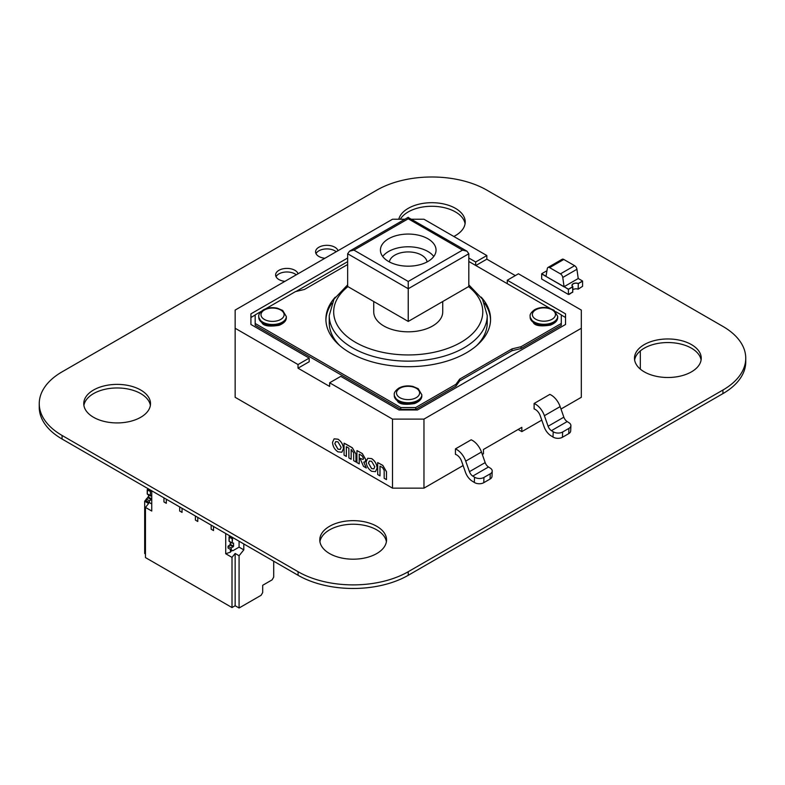 <?xml version="1.0" encoding="UTF-8"?>
<svg xmlns="http://www.w3.org/2000/svg" width="785" height="785" viewBox="0 0 785 785"><rect width="100%" height="100%" fill="white"/><g stroke="black" fill="none" stroke-linecap="round" stroke-linejoin="round"><path stroke-width="1.18" d="M486.906 190.166L722.936 326.432A77.872 44.961 180 0 1 745.75 358.235A77.872 44.961 180 0 1 722.936 390.027L408.239 571.715A77.872 44.961 180 0 1 298.094 571.715L62.064 435.449A77.872 44.961 180 0 1 39.25 403.657A77.872 44.961 180 0 1 62.064 371.854L376.761 190.166A77.872 44.961 180 0 1 486.906 190.166M745.75 358.235L745.75 361.816A77.872 44.961 180 0 1 722.936 393.609L408.239 575.297A77.872 44.961 180 0 1 298.094 575.297L62.064 439.031A77.872 44.961 180 0 1 39.25 407.238L39.25 403.657M336.206 251.74A11.304 6.525 0 0 0 325.068 248.992A11.304 6.525 0 0 0 316.012 253.643M338.011 250.7A11.304 6.525 0 0 0 325.883 245.352A11.304 6.525 0 0 0 315.58 251.857A11.304 6.525 0 0 0 318.896 256.469A11.304 6.525 0 0 0 324.882 258.275M701.093 360.021A33.382 19.272 0 0 0 667.858 342.545A33.382 19.272 0 0 0 634.623 360.021M644.259 371.854A33.382 19.272 0 0 0 680.634 376.035A33.382 19.272 0 0 0 701.24 358.235A33.382 19.272 0 0 0 667.858 338.963A33.382 19.272 0 0 0 634.486 358.235A33.382 19.272 0 0 0 644.259 371.854M465.073 223.754A33.382 19.272 0 0 0 435.842 206.416A33.382 19.272 0 0 0 400.291 219.241M453.818 236.471A33.382 19.272 0 0 0 465.22 221.969A33.382 19.272 0 0 0 434.203 202.746A33.382 19.272 0 0 0 398.79 219.241M296.239 274.819A11.304 6.525 0 0 0 285.092 272.061A11.304 6.525 0 0 0 276.045 276.722M298.045 273.769A11.304 6.525 0 0 0 285.917 268.431A11.304 6.525 0 0 0 275.613 274.927A11.304 6.525 0 0 0 278.92 279.538A11.304 6.525 0 0 0 284.916 281.354M386.397 541.709A33.382 19.272 0 0 0 353.162 524.233A33.382 19.272 0 0 0 319.927 541.709M329.563 553.553A33.382 19.272 0 0 0 365.938 557.723A33.382 19.272 0 0 0 386.544 539.923A33.382 19.272 0 0 0 353.162 520.651A33.382 19.272 0 0 0 319.78 539.923A33.382 19.272 0 0 0 329.563 553.553M150.377 405.443A33.382 19.272 0 0 0 117.142 387.967A33.382 19.272 0 0 0 83.907 405.443M93.533 417.286A33.382 19.272 0 0 0 129.908 421.457A33.382 19.272 0 0 0 150.514 403.657A33.382 19.272 0 0 0 117.142 384.385A33.382 19.272 0 0 0 83.76 403.657A33.382 19.272 0 0 0 93.533 417.286M482.314 454.456L483.442 453.799L483.442 449.491L521.839 427.325L521.839 431.632L518.11 429.474M235.147 328.258L235.147 397.298L392.5 488.142L423.969 488.142L423.969 419.102L581.322 328.258L581.322 310.085L518.443 273.788L507.287 280.225L565.543 313.853L565.543 324.48L417.434 409.986L399.035 409.986L340.788 376.358L329.631 382.795L329.631 386.436L298.025 368.185L298.025 364.554L235.147 328.258L235.147 310.085L392.5 219.241L404.844 219.241M423.969 488.142L463.111 465.544M382.697 256.489A27.818 16.063 180 0 1 388.565 251.485A27.818 16.063 180 0 1 433.781 256.489M388.565 238.768A27.818 16.063 180 0 1 418.876 235.284A27.818 16.063 180 0 1 436.048 250.121A27.818 16.063 180 0 1 427.903 261.483A27.818 16.063 180 0 1 397.593 264.957A27.818 16.063 180 0 1 380.421 250.121A27.818 16.063 180 0 1 388.565 238.768M427.079 261.935A18.919 10.921 0 0 0 414.735 252.593A18.919 10.921 0 0 0 394.865 255.125A18.919 10.921 0 0 0 389.389 261.935M408.239 281.462L353.947 250.121L408.239 218.779L462.522 250.121L408.239 281.462L408.239 288.733L468.812 253.761L466.967 251.19L408.239 217.504M462.522 250.121L466.967 251.19M353.947 250.121L349.502 251.19L347.657 253.761L408.239 288.733L408.239 321.438L468.812 286.466L468.812 253.761M408.239 218.779L408.239 217.278L349.502 251.19M347.657 253.761L347.657 286.466L408.239 321.438M442.73 301.528L442.73 311.9A34.491 19.91 180 0 1 432.623 325.981A34.491 19.91 180 0 1 395.032 330.299A34.491 19.91 180 0 1 373.738 311.9L373.738 301.528M339.895 345.685A79 45.608 180 0 1 329.239 322.802L329.239 315.531A79 45.608 0 0 0 378.007 357.675A79 45.608 0 0 0 464.092 347.784A79 45.608 0 0 0 487.23 315.531L482.51 299.193L468.812 284.867M487.23 315.531L487.23 322.802A79 45.608 180 0 1 476.573 345.685M565.543 313.853L565.543 324.48M507.287 280.225L507.287 283.689M561.295 315.04L565.543 317.493M468.812 258.01L475.681 261.984L486.837 255.537L486.837 259.168L515.303 275.604M475.681 261.984L475.681 265.448M475.828 265.526L486.837 259.168M298.025 364.554L309.182 358.107L250.925 324.48L250.925 313.853L347.657 258.01M250.925 324.48L250.925 317.493L255.174 315.04M295.965 291.49L347.657 261.65M309.182 358.107L309.182 361.748L298.025 368.185M411.634 219.241L423.969 219.241L486.837 255.537M423.969 419.102L392.5 419.102L329.631 382.795M392.5 419.102L392.5 488.142M521.839 431.632L541.778 420.122M560.981 409.034L581.322 397.298L581.322 328.258M255.174 323.469L255.174 325.284L400.792 409.358L415.677 409.358L455.967 386.092L459.696 380.911L512.026 350.699L521.014 348.54L561.295 325.284L561.295 323.469L521.014 346.725L512.026 348.883L459.696 379.096L455.967 384.277L415.677 407.543L400.792 407.543L255.174 323.469L255.174 314.873L261.297 311.341M325.912 320.074A82.337 47.532 180 0 1 331.898 303.177M484.571 303.177A82.337 47.532 180 0 1 490.556 320.074M521.014 348.54L521.014 346.725M555.682 311.625L561.295 314.873L561.295 323.469M468.812 261.474L549.922 308.309M265.713 308.79L295.464 291.608L304.443 289.459L347.657 264.506M335.283 297.132A82.337 47.532 0 0 0 325.903 319.171A82.337 47.532 0 0 0 376.731 363.082A82.337 47.532 0 0 0 466.457 352.779A82.337 47.532 0 0 0 490.566 319.171A82.337 47.532 0 0 0 481.185 297.132M512.026 350.699L512.026 348.883M459.696 380.911L459.696 379.096M455.967 386.092L455.967 384.277M415.677 409.358L415.677 407.543M400.792 409.358L400.792 407.543M568.732 433.634A6.672 4.023 2.2 0 0 570.685 430.936L570.891 425.666A6.672 4.023 -177.8 0 1 568.939 428.374L568.732 433.634L562.433 437.265L562.639 432.005A6.672 4.023 -177.8 0 1 553.209 431.77L551.443 430.661A5.564 3.209 60 0 1 548.107 426.255L544.397 415.697A14.287 8.252 -120 0 0 534.114 403.47L534.114 408.936A7.693 4.445 60 0 1 540.237 415.736L544.142 426.854A11.127 6.427 -120 0 0 550.815 435.655L553.003 437.029A6.672 4.023 2.2 0 0 562.433 437.265M534.114 403.47L549.853 394.384A14.287 8.252 60 0 1 560.137 406.61L563.846 417.178A5.564 3.209 -120 0 0 567.172 421.574L568.939 422.683A6.672 4.023 -177.8 0 1 570.891 425.666M562.639 432.005L568.939 428.374M483.766 482.687A6.672 4.023 -177.8 0 1 474.326 482.451L472.138 481.077A11.127 6.427 60 0 1 465.466 472.276L461.57 461.158A7.693 4.445 -120 0 0 455.437 454.358L455.437 448.892A14.287 8.252 60 0 1 465.721 461.119L469.43 471.677A5.564 3.209 -120 0 0 472.766 476.083L474.533 477.192A6.672 4.023 2.2 0 0 483.962 477.427L483.766 482.687L490.056 479.056L490.262 473.797A6.672 4.023 2.2 0 0 492.215 471.088A6.672 4.023 2.2 0 0 490.262 468.105L488.505 466.996A5.564 3.209 60 0 1 485.169 462.6L481.46 452.032A14.287 8.252 -120 0 0 471.177 439.806L455.437 448.892M492.215 471.088L492.009 476.358A6.672 4.023 -177.8 0 1 490.056 479.056M490.262 473.797L483.962 477.427M361.924 455.692L363.543 458.45L363.082 459.51L359.972 458.254L363.504 466.359L366.34 467.988L363.749 462.129L364.878 461.943L365.83 459.774L362.248 453.573L359.216 451.817L356.93 450.6L356.93 462.561L359.216 463.876L359.216 454.132L361.924 455.692M359.216 463.876L359.265 454.152M364.927 461.923L365.879 459.745L362.297 453.544L356.93 450.6M366.34 467.988L363.818 462.139M363.102 459.5L359.972 458.254M373.896 468.851L371.648 468.596L368.489 463.072L369.392 461.03M368.44 463.101L369.362 461.05L371.599 461.276L374.798 466.771L373.866 468.861L371.599 468.625L368.489 463.072M366.144 461.776C366.467 465.839 368.283 468.998 371.599 471.275L375.485 471.657L377.094 468.096C376.78 464.092 374.955 460.932 371.599 458.636L367.772 458.244L366.144 461.776M375.485 471.657L377.134 468.066C376.829 464.063 374.995 460.903 371.648 458.607L367.753 458.263M355.958 461.992L355.998 454.132L352.337 447.793L346.43 444.379L344.056 443.172L344.056 455.123L346.342 456.448L346.342 446.694L348.883 448.166L348.883 457.91L351.16 459.235L351.16 449.481L353.662 452.749L353.662 460.677L355.958 461.992L355.958 454.162L352.288 447.823L344.056 443.172M351.16 459.235L351.209 449.511M346.342 456.448L346.391 446.724M386.465 479.606L386.505 471.746L382.844 465.407L377.683 462.581L377.693 474.542L379.979 475.867L379.979 466.113L382.56 467.605L384.179 470.362L384.179 478.291L386.465 479.606L386.465 471.775L382.805 465.436L377.683 462.581M379.979 475.867L380.028 466.143M340.258 449.432L338.011 449.177L334.852 443.653L335.754 441.612L337.962 441.857L341.161 447.352L340.229 449.442L337.962 449.206L334.802 443.682L335.725 441.631M341.867 452.219L343.496 448.647C343.192 444.644 341.357 441.484 338.011 439.188L334.135 438.825M337.962 451.846L341.848 452.238L343.457 448.677C343.143 444.663 341.318 441.513 337.962 439.217L334.116 438.844L332.516 442.357C332.83 446.41 334.646 449.579 337.962 451.846M640.324 369.127L640.324 350.924M147.629 494.148L151.75 495.855L150.377 495.737L150.377 491.557L151.319 490.566L150.377 491.557L150.377 495.737L150.377 491.557L147.227 489.742L150.377 491.557L151.319 490.566M151.358 495.629L150.769 495.963L147.227 493.922L147.629 489.065L150.769 490.88L147.629 489.065L148.179 488.741L147.227 489.742L147.227 493.922L147.227 489.742L150.377 491.557M151.75 503.077L150.965 503.528L146.245 500.801L150.965 503.528L151.75 503.077L150.965 503.528L149.395 502.626L149.395 500.801L151.75 498.985L149.395 500.801L151.358 499.672L148.218 497.857L151.358 499.672L151.75 498.985L148.61 497.17L148.218 497.857L151.358 499.672M146.245 498.985L146.245 500.801L150.965 503.528L146.245 500.801L146.245 498.985L146.245 500.801L149.395 502.626L149.395 500.801L146.245 498.985L148.218 497.857L146.245 498.985L149.395 500.801L146.245 498.985L148.218 497.857L148.61 494.903L148.61 497.17L151.75 498.985L148.61 497.17L148.218 497.857M243.801 543.956L243.801 549.863L239.082 547.135L232.792 550.766L239.082 547.135L243.801 549.863L243.801 543.956L243.801 549.863L239.082 547.135L239.082 541.228L239.082 547.135L232.792 550.766L231.212 549.863L231.212 548.048L233.577 546.232L233.577 543.092L232.203 542.985L233.577 543.092L232.203 542.985L232.203 538.804L229.053 536.979L229.053 541.159L229.446 536.302L229.053 536.979L232.203 538.804L229.053 536.979L229.171 541.414L232.203 542.985L229.446 541.395M233.145 537.803L232.595 538.117L229.446 536.302L232.595 538.117L232.203 542.985L232.203 538.804L233.145 537.803L232.595 538.117L229.446 536.302L229.053 536.979M231.212 549.863L231.212 548.048L231.212 549.863L228.072 548.048L232.792 550.766L228.072 548.048L228.072 546.232L230.427 544.407L230.427 542.15L230.427 545.32M231.212 548.048L233.577 546.232L233.577 543.092L233.577 546.232L230.427 544.407L233.577 546.232L231.212 548.048L228.072 546.232L230.034 545.094L233.184 546.909L230.034 545.094L230.427 542.15L230.427 544.407L228.072 546.232L228.072 548.048L228.072 546.232L231.212 548.048L228.072 546.232M211.155 525.106L211.155 529.198L213.51 530.552L211.155 529.198L211.155 525.106L211.155 529.198L213.51 530.552L213.51 526.47L213.51 530.552L211.155 529.198L211.155 525.106M195.416 516.02L195.416 520.112L197.781 521.476L195.416 520.112L195.416 516.02L195.416 520.112L197.781 521.476L197.781 517.384L197.781 521.476L195.416 520.112L195.416 516.02M179.686 506.933L179.686 511.025L182.042 512.389L179.686 511.025L179.686 506.933L179.686 511.025L182.042 512.389L182.042 508.297L182.042 512.389L179.686 511.025L179.686 506.933M163.947 497.857L163.947 501.939L166.312 503.303L163.947 501.939L163.947 497.857L163.947 501.939L166.312 503.303L166.312 499.211L166.312 503.303L163.947 501.939L163.947 497.857M231.948 550.285L230.427 552.169L230.427 549.412L230.427 552.169L231.948 550.285L230.427 552.169L225.707 553.739L232.007 557.379L232.007 607.551L145.46 557.586L145.46 507.414L145.46 557.586L232.007 607.551L235.147 605.735L239.082 608.002L261.111 595.285L262.69 592.557L261.111 595.285L239.082 608.002L239.082 555.731L243.801 549.863L239.082 555.731L235.147 553.464L232.007 557.379L232.007 607.551L235.147 605.735L235.147 553.464L239.082 555.731L239.082 608.002L261.111 595.285L262.69 592.557L262.69 585.296L271.816 580.027L262.69 585.296L262.69 592.557L262.69 585.296L271.816 580.027M230.427 549.412L230.427 552.169L225.707 553.739L225.707 533.506L225.707 553.739L232.007 557.379L232.007 607.551L145.46 557.586L145.46 507.414L151.75 511.045L145.46 507.414L148.61 503.499L144.675 501.222L144.675 553.494L144.675 501.222L146.245 499.27L144.675 501.222L148.61 503.499L145.46 507.414L151.75 511.045L151.75 490.811M273.7 561.216L273.7 577.112L273.7 561.216L273.7 577.112L272.13 579.84L262.69 585.296M145.46 553.955L144.675 553.494L145.46 553.955L144.675 553.494L144.675 501.222L146.245 499.27M148.61 496.336L146.667 498.74M547.969 267.469L562.129 259.286A3.336 1.923 60 0 1 563.797 259.452L574.61 265.693L560.441 273.867L549.637 267.636A3.336 1.923 60 0 0 547.969 267.469A3.336 1.923 60 0 0 547.312 268.539L545.997 276.428L564.091 286.878L562.766 277.468L576.926 269.284L578.231 278.528L564.091 286.692L568.418 289.194L572.746 286.692A3.945 2.276 180 0 1 571.98 285.348A3.945 2.276 180 0 1 574.139 283.326A3.945 2.276 180 0 1 578.251 283.513L582.578 281.02L578.251 278.518M560.441 273.867A3.336 1.923 60 0 1 562.766 277.468M574.61 265.693A3.336 1.923 60 0 1 576.926 269.284M569.203 294.375L572.746 291.961L568.889 294.189M582.578 281.02L582.578 286.289L578.251 289.145L578.251 283.513M546.811 271.541A4.003 2.316 180 0 1 545.958 271.276L546.115 271.178A3.788 2.188 0 0 0 546.831 271.414M546.026 276.232L541.67 273.749L545.997 271.247A3.945 2.276 180 0 0 546.821 271.522M541.67 273.749L545.997 276.251M572.746 286.692L568.418 289.371L564.091 286.692M568.418 289.194L541.67 273.926L541.67 279.018L568.418 294.463L568.418 289.371L572.746 286.878L572.746 291.961L568.418 294.463M582.578 281.197L578.251 283.699L582.578 281.197M578.133 283.581A3.788 2.188 0 0 0 574.218 283.444A3.788 2.188 0 0 0 572.187 285.377A3.788 2.188 0 0 0 572.864 286.623L572.707 292.354L572.707 286.721A4.003 2.316 180 0 1 571.961 285.377A4.003 2.316 180 0 1 574.129 283.326A4.003 2.316 180 0 1 578.29 283.493L578.133 289.214A3.788 2.188 0 0 0 572.864 289.763M578.133 289.214L578.29 283.493M148.179 488.741L147.227 489.742M148.61 497.17L148.61 494.903M149.395 502.626L149.395 500.801M232.595 538.117L232.203 538.804M229.446 536.302L229.995 535.988M213.51 526.47L213.51 530.552L211.155 529.198L213.51 530.552L213.51 526.47M197.781 517.384L197.781 521.476L195.416 520.112L197.781 521.476L197.781 517.384M182.042 508.297L182.042 512.389L179.686 511.025L182.042 512.389L182.042 508.297M166.312 499.211L166.312 503.303L163.947 501.939L166.312 503.303L166.312 499.211M232.007 607.551L235.147 605.735L239.082 608.002L239.082 555.731L243.801 549.863M273.7 577.112L272.13 579.84L273.7 577.112M230.427 552.169L225.707 553.739L232.007 557.379L235.147 553.464L239.082 555.731M239.082 608.002L235.147 605.735L235.147 553.464L232.007 557.379M235.147 605.735L235.147 553.464M145.46 507.414L148.61 503.499L144.675 501.222M239.082 547.135L239.082 541.228M225.707 553.739L225.707 533.506M722.936 393.609L722.936 390.027M408.239 575.297L408.239 571.715M298.094 575.297L298.094 571.715M62.064 439.031L62.064 435.449M417.797 401.312A13.777 7.948 180 0 1 402.784 403.029A13.777 7.948 180 0 1 394.286 395.689L397.926 401.792C400.232 404.363 405.796 404.942 414.617 403.549C419.582 401.478 421.987 398.858 421.83 395.689A13.777 7.948 180 0 1 417.797 401.312M417.797 400.399A13.777 7.948 0 0 0 421.83 394.776L418.189 388.673L412.871 386.426C407.572 385.366 402.872 385.935 398.78 388.133C395.365 390.645 393.864 392.863 394.286 394.776A13.777 7.948 0 0 0 402.784 402.126A13.777 7.948 0 0 0 417.797 400.399M416.227 397.671A11.549 6.663 180 0 1 399.889 397.671A11.549 6.663 180 0 1 399.889 388.251A11.549 6.663 180 0 1 416.227 388.251A11.549 6.663 180 0 1 416.227 397.671M282.296 323.077A13.777 7.948 180 0 1 267.283 324.804A13.777 7.948 180 0 1 258.775 317.454L262.425 323.557C264.722 326.128 270.285 326.707 279.117 325.314C284.082 323.243 286.486 320.623 286.329 317.454A13.777 7.948 180 0 1 282.296 323.077M282.296 322.164A13.777 7.948 0 0 0 286.329 316.541L282.678 310.438L277.37 308.191C272.071 307.131 267.371 307.7 263.279 309.908C259.864 312.42 258.363 314.628 258.775 316.541A13.777 7.948 0 0 0 267.283 323.891A13.777 7.948 0 0 0 282.296 322.164M280.716 319.446A11.549 6.663 180 0 1 264.388 319.446A11.549 6.663 180 0 1 264.388 310.016A11.549 6.663 180 0 1 280.716 310.016A11.549 6.663 180 0 1 280.716 319.446M553.66 322.87A13.777 7.948 180 0 1 538.647 324.597A13.777 7.948 180 0 1 530.14 317.248L533.79 323.351C536.086 325.922 541.65 326.501 550.471 325.108C555.437 323.037 557.841 320.417 557.693 317.248A13.777 7.948 180 0 1 553.66 322.87M553.66 321.968A13.777 7.948 0 0 0 557.693 316.335L554.043 310.232L548.735 307.985C543.436 306.925 538.736 307.494 534.634 309.702C531.229 312.214 529.728 314.422 530.14 316.335A13.777 7.948 0 0 0 538.647 323.685A13.777 7.948 0 0 0 553.66 321.968M552.081 319.24A11.549 6.663 180 0 1 535.753 319.24A11.549 6.663 180 0 1 535.753 309.81A11.549 6.663 180 0 1 552.081 309.81A11.549 6.663 180 0 1 552.081 319.24M468.557 286.613A74.546 43.038 180 0 1 460.942 342.338A74.546 43.038 180 0 1 359.824 344.635A74.546 43.038 180 0 1 347.912 286.613M553.209 431.77L553.003 437.029M551.443 430.661L567.172 421.574M548.107 426.255L563.846 417.178M544.397 415.697L560.137 406.61M474.326 482.451L474.533 477.192M488.505 466.996L472.766 476.083M485.169 462.6L469.43 471.677M481.46 452.032L465.721 461.119M147.227 493.922L150.377 495.737M147.629 489.065L150.769 490.88M232.203 542.985L229.053 541.159M233.184 546.909L230.034 545.094M233.577 546.232L230.427 544.407M549.637 267.636L563.797 259.452M421.83 395.689L421.83 394.776M394.286 395.689L394.286 394.776M286.329 317.454L286.329 316.541M258.775 317.454L258.775 316.541M557.693 317.248L557.693 316.335M530.14 317.248L530.14 316.335M347.657 284.867L333.959 299.193L329.239 315.531M147.344 494.177L150.494 495.992M232.311 543.23L229.171 541.414"/></g></svg>
